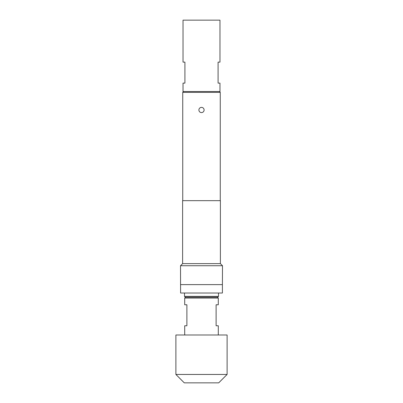 <?xml version="1.0" encoding="UTF-8"?>
<svg xmlns="http://www.w3.org/2000/svg" width="403" height="403" viewBox="0 0 403 403"><rect width="100%" height="100%" fill="white"/><g stroke="black" fill="none" stroke-linecap="round" stroke-linejoin="round"><path stroke-width="0.6" d="M201.5 112.588A2.604 2.604 0 0 1 198.896 109.984A2.604 2.604 0 0 1 201.5 107.384A2.604 2.604 0 0 1 204.104 109.984A2.604 2.604 0 0 1 201.5 112.588M185.34 297.213L184.498 296.371L218.502 296.371L217.66 297.213L185.34 297.213M217.454 297.213L218.29 298.054L184.71 298.054L184.71 304.769L186.891 304.769L186.891 325.76L184.71 325.76L184.71 334.994M227.106 374.452L218.713 382.85L184.287 382.85L175.894 374.452L227.106 374.452L227.106 334.994L175.894 334.994L175.894 374.452M218.502 293.016L218.502 296.371M184.498 293.016L184.498 296.371M184.917 83.119L183.027 83.119L183.027 91.516L219.973 91.516L219.973 83.119L218.083 83.119L218.083 62.127L219.973 62.127L219.973 20.15L183.027 20.15L183.027 62.127L184.917 62.127L184.917 83.119M183.577 91.516L182.735 92.352L182.735 200.659M219.423 91.516L220.265 92.352L182.735 92.352M220.391 263.627L182.609 263.627L182.609 200.659L220.391 200.659L220.391 263.627L222.491 265.728L180.509 265.728L180.594 293.016L222.406 293.016L222.406 284.619L180.594 284.619M222.491 265.728L222.406 284.619M182.609 263.627L180.509 265.728M220.265 92.352L220.265 200.659M218.29 334.994L218.29 325.76L216.109 325.76L216.109 304.769L218.29 304.769L218.29 298.054M185.546 297.213L184.71 298.054"/></g></svg>
